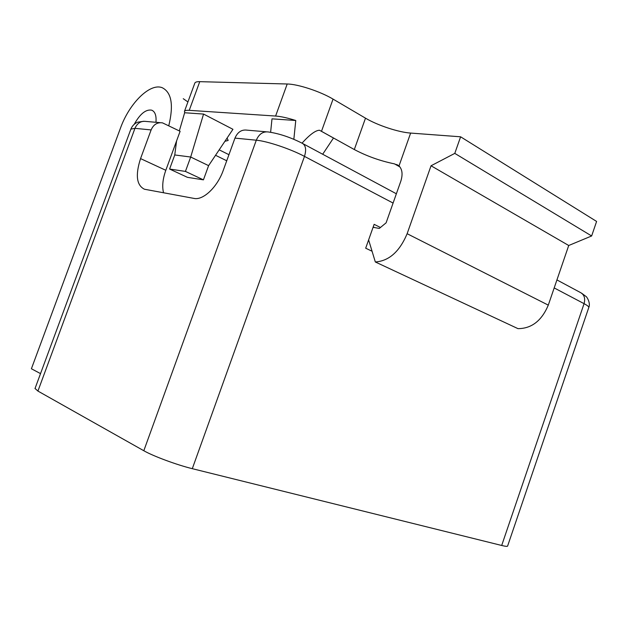 <?xml version="1.0" encoding="UTF-8"?>
<svg xmlns="http://www.w3.org/2000/svg" width="628" height="628" viewBox="0 0 628 628"><rect width="100%" height="100%" fill="white"/><g stroke="black" fill="none" stroke-linecap="round" stroke-linejoin="round"><path stroke-width="0.94" d="M322.682 154.245L333.492 138.019L319.479 130.239L321.489 131.323L333.052 99.106C320.319 91.468 297.876 84.089 287.2 83.995L199.751 81.664C196.996 81.601 195.371 82.048 194.868 83.006L194.766 83.288M333.052 99.106L365.496 118.166L354.31 149.543C366.87 156.176 380.254 160.949 394.455 163.861L399.008 165.933L410.634 133.073C398.474 132.273 377.522 125.333 365.496 118.166M410.634 133.073L460.607 136.802L454.79 153.381L431.036 165.776L407.132 233.71C399.604 251.593 389.007 261.012 375.324 261.97L368.62 239.904M375.324 261.97L517.99 328.648C531.602 328.585 541.705 320.743 548.291 305.13L568.725 245.501L591.639 235.971L596.6 221.441L460.607 136.802M321.489 131.323L354.31 149.543M169.599 169.042L187.419 177.332L203.433 179.851L185.433 171.413L169.599 169.042L174.765 154.959L190.692 157.024L208.606 165.643L232.941 129.305L203.558 114.068L184.648 112.75L184.475 111.329C184.93 110.504 186.516 110.175 189.24 110.34L275.606 116.047C280.842 116.431 287.561 117.915 295.764 120.498L271.995 118.841L270.621 132.28M224.895 141.316L228.168 140.452L227.077 138.058M373.079 227.305L379.304 228.427L386.102 222.838L400.782 181.288C402.933 174.498 402.344 169.379 399.008 165.933M295.764 120.498L293.841 139.314M302.037 143.145C309.675 134.682 315.491 130.381 319.479 130.239M174.765 154.959L176.578 140.931M179.325 130.914L184.648 112.75M203.558 114.068L190.692 157.024L185.433 171.413M203.433 179.851L208.606 165.643M568.725 245.501L431.036 165.776M591.639 235.971L454.79 153.381M266.217 131.802L247.142 130.161C241.662 129.384 237.604 132.037 234.966 138.113L223.285 170.267C217.367 187.152 203.15 200.552 193.989 198.409L144.432 189.224C136.551 185.276 135.256 175.071 140.554 158.601L151.12 129.925C153.515 124.501 157.314 122.146 162.495 122.86L180.11 131.299L165.808 170.29C162.731 178.98 161.969 186.477 163.547 192.788M554.186 287.922L584.071 303.662L501.694 545.473C505.626 546.439 507.605 546.596 507.636 545.967L588.734 307.657C589.174 306.888 587.62 305.553 584.071 303.662C585.524 298.229 584.213 294.461 580.131 292.365L556.926 279.923M501.694 545.473L192.301 468.676L304.478 156.388C306.59 149.456 305.734 145.021 301.903 143.098C290.317 137.273 279.24 133.576 268.658 132.013C263.116 131.221 258.995 133.952 256.303 140.201C267.104 141.096 290.725 149.017 304.478 156.388L393.089 203.064M372.066 251.239L365.684 248.201L374.131 224.329L380.45 227.485M234.966 138.113L256.303 140.201L143.812 450.731C153.177 456.14 176.955 464.948 192.301 468.676M143.812 450.731L37.923 391.071L134.957 128.34L151.12 129.925M187.921 101.94L183.258 98.706M35.035 388.481L37.923 391.071M40.53 373.613L31.4 368.762L120.482 128.096C129.282 103.384 149.982 82.708 162.189 87.7C171.577 92.347 173.775 105.009 168.791 125.678M134.282 124.203C140.052 113.872 145.845 109.194 151.654 110.159C155.085 111.588 156.513 115.638 155.956 122.295M215.545 155.281L226.732 160.784M374.547 227.571L373.22 226.912M228.945 154.692L219.188 149.841M394.455 163.861L399.95 166.946M287.2 83.995L275.606 116.047M189.24 110.34L199.751 81.664M548.291 305.13L407.132 233.71M130.875 129.125L134.957 128.34C137.304 123.049 141.041 120.749 146.167 121.455L160.219 122.664M140.554 158.601L165.808 170.29M194.868 83.006L184.475 111.329M398.568 165.564L396.684 164.505M303.175 143.781L396.37 193.777M581.591 293.174L586.01 296.471C586.583 296.392 590.846 302.994 588.821 307.406M143.836 121.267L137.72 122.17C134.533 123.52 132.273 125.781 130.946 128.944L34.987 388.614M152.8 110.732L151.654 110.159"/></g></svg>
